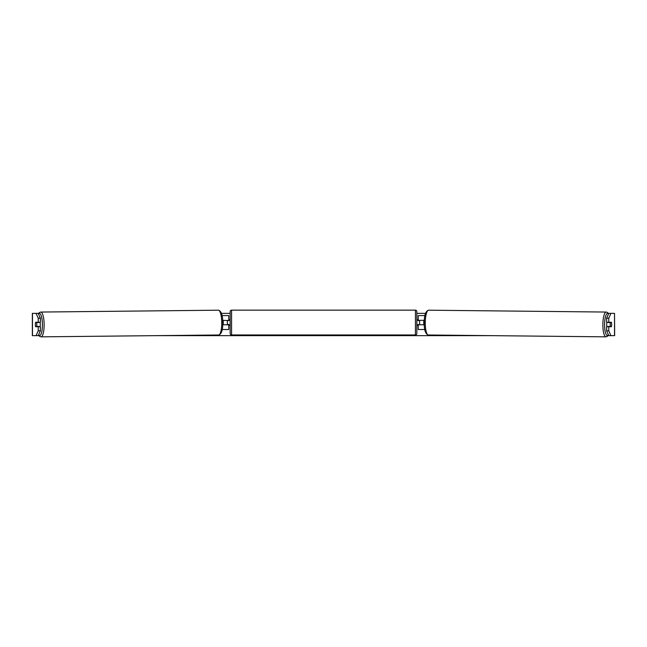 <?xml version="1.0" encoding="UTF-8"?>
<svg xmlns="http://www.w3.org/2000/svg" width="647" height="647" viewBox="0 0 647 647"><rect width="100%" height="100%" fill="white"/><g stroke="black" fill="none" stroke-linecap="round" stroke-linejoin="round"><path stroke-width="0.97" d="M424.925 315.582L418.229 315.582L418.229 320.322L424.319 320.322M424.772 329.517L418.229 329.517L418.229 324.503M419.62 324.778L417.946 324.503L417.946 325.336L416.838 325.336M419.62 324.503L419.62 320.322M424.27 324.778L418.229 324.778M606.991 326.727A2.782 0.72 -89.4 0 1 606.708 324.462A2.782 0.72 -89.4 0 1 607.007 322.271M610.21 324.503A2.782 0.72 -89.4 0 1 610.436 322.554L611.455 322.554A2.782 0.72 -89.4 0 1 611.65 324.503A2.782 0.72 -89.4 0 1 611.423 326.452L610.396 326.452A2.782 0.72 -89.4 0 1 610.21 324.503M608.091 322.271A2.782 0.72 -89.4 0 0 608.01 322.521L610.436 322.554M424.254 324.503L423.906 324.503A2.782 0.72 -89.4 0 1 423.72 322.554A2.782 0.72 -89.4 0 1 423.947 320.597L423.947 320.597M608.059 326.727A2.782 0.72 -89.4 0 1 607.97 326.428L610.396 326.452M608.01 322.521L609.037 322.521M35.383 323.524A2.782 0.72 -90 0 0 35.342 324.503A2.782 0.72 -90 0 0 35.625 326.727L40.381 326.727L40.381 330.819L38.213 335.647L38.941 335.647M38.222 318.178L38.222 322.271L40.381 322.271L40.381 318.178L38.222 318.178L36.062 313.358L38.666 313.358M221.468 313.358L230.162 313.358M416.838 313.358L425.532 313.358M608.334 313.358L610.938 313.358L608.778 318.178L606.619 318.178L608.787 313.358M156.016 335.647L490.984 335.647M608.059 335.647L608.787 335.647L606.619 330.819L606.619 326.727L611.375 326.727A2.782 0.72 -90 0 0 611.617 323.524M606.619 318.178L606.619 322.271L611.375 322.271A2.782 0.72 -90 0 1 611.455 322.554M606.619 330.819L608.778 330.819L608.778 326.727M608.778 330.819L610.938 335.647L608.787 335.647M614.521 335.647L614.521 313.358L614.65 335.647L610.938 335.647M614.521 313.358L610.938 313.358M608.778 322.271L608.778 318.178M38.213 335.647L32.35 335.647L32.35 313.358L36.062 313.358M38.213 313.358L40.381 318.178M36.062 335.647L38.222 330.819L38.222 326.727M38.222 330.819L40.381 330.819M38.222 322.271L35.625 322.271A2.782 0.72 -90 0 0 35.545 322.554A2.782 0.72 -90.6 0 0 35.35 324.503A2.782 0.72 -90.6 0 0 35.577 326.452L36.604 326.452A2.782 0.72 -90.6 0 0 36.79 324.503A2.782 0.72 -90.6 0 0 36.564 322.554L35.545 322.554M32.35 335.647L32.35 313.358M228.771 320.597L222.681 320.322M228.771 320.322L228.771 315.582L222.075 315.582M222.228 329.517L228.771 329.517L228.771 324.503M227.38 324.778L227.38 320.322M222.73 324.778L228.771 324.778M231.561 310.156A1.391 1.391 0 0 0 230.162 311.547L230.162 333.553A1.391 1.391 0 0 0 231.561 334.952L415.439 334.952A1.391 1.391 0 0 0 416.838 333.553L416.838 311.547A1.391 1.391 0 0 0 415.439 310.156L231.561 310.156L231.561 334.952M230.162 319.764L229.054 319.764L229.054 320.597L227.38 320.597M227.38 324.503L229.054 324.503L229.054 325.336L230.162 325.336M419.62 320.597L417.946 320.597L417.946 319.764L416.838 319.764M40.009 326.727A2.782 0.72 -90.6 0 0 40.292 324.462A2.782 0.72 -90.6 0 0 39.993 322.271M36.604 326.452L39.03 326.428A2.782 0.72 -90.6 0 1 38.941 326.727M222.746 324.503L223.094 324.503A2.782 0.72 -90.6 0 0 223.28 322.554A2.782 0.72 -90.6 0 0 223.053 320.597L223.053 320.597M36.564 322.554L38.99 322.521A2.782 0.72 -90.6 0 0 38.909 322.271M38.99 322.521L37.963 322.521M424.804 316.205L424.804 315.582M605.956 336.844L428.346 334.992A12.398 3.211 -89.4 0 1 425.265 322.594A12.398 3.211 -89.4 0 1 428.605 310.196L606.215 312.056A12.398 3.211 90.6 0 0 602.875 324.446A12.398 3.211 90.6 0 0 605.956 336.844L607.29 336.416L608.479 334.968M608.366 334.717A11.007 2.847 -89.4 0 1 604.581 324.462A11.007 2.847 -89.4 0 1 608.463 314.07M32.479 335.647L32.479 313.358M222.196 316.205L222.196 315.582M415.439 334.952L415.439 310.156M218.395 310.196C221.298 311.029 222.762 315.154 222.762 322.578C222.908 329.97 221.533 334.111 218.654 334.992A12.398 3.211 -90.6 0 0 221.735 322.594A12.398 3.211 -90.6 0 0 218.395 310.196L40.785 312.056A12.398 3.211 89.4 0 1 44.125 324.446A12.398 3.211 89.4 0 1 41.044 336.844L39.71 336.416L38.521 334.968M38.634 334.717A11.007 2.847 -90.6 0 0 42.419 324.462A11.007 2.847 -90.6 0 0 38.537 314.07M606.215 312.056L607.541 312.509L608.592 313.779M428.605 310.196C425.702 311.029 424.238 315.154 424.238 322.578C424.092 329.97 425.467 334.111 428.346 334.992M218.654 334.992L41.044 336.844M40.785 312.056L39.459 312.509L38.408 313.779"/></g></svg>
